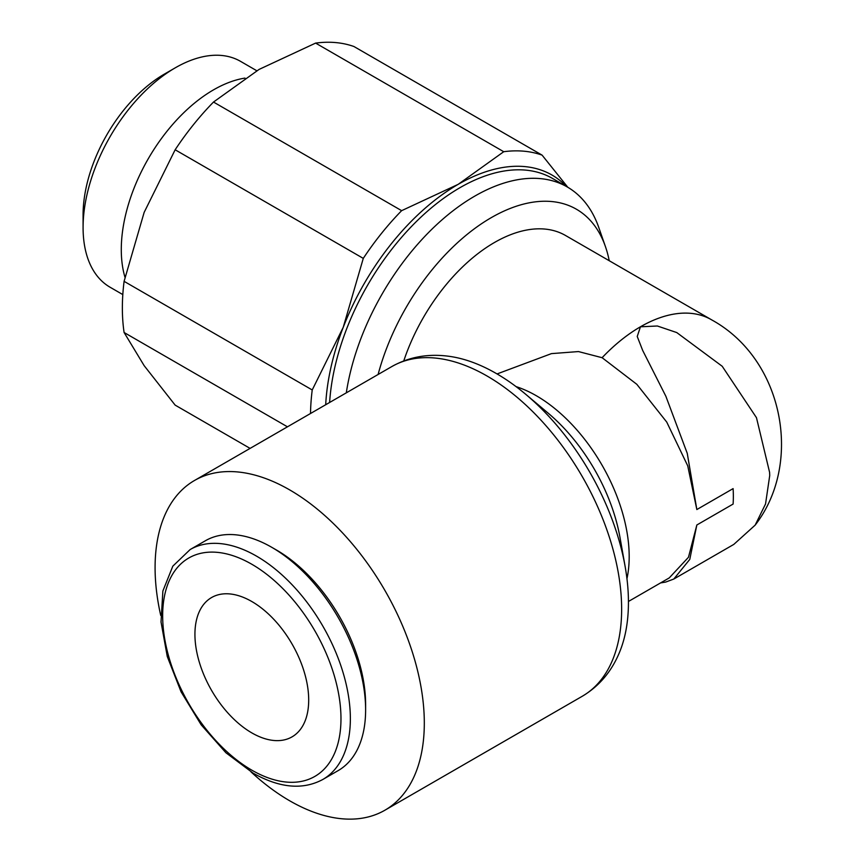 <?xml version="1.0" encoding="UTF-8"?>
<svg xmlns="http://www.w3.org/2000/svg" width="862" height="862" viewBox="0 0 862 862"><rect width="100%" height="100%" fill="white"/><g stroke="black" fill="none" stroke-linecap="round" stroke-linejoin="round"><path stroke-width="1.29" d="M244.991 78.086A130.421 75.296 120 0 0 121.283 249.592A130.421 75.296 120 0 0 124.968 277.252M256.801 70.749L240.52 61.342A130.421 75.296 120 0 0 175.298 67.807L164.286 74.164A114.84 66.299 120 0 0 83.086 214.821L83.086 227.536A130.421 75.296 120 0 0 110.099 287.24L122.813 294.588M250.099 448.391L175.148 405.118L144.148 365.65L124.096 332.495A201.105 116.101 -60 0 1 122.361 307.928A201.105 116.101 -60 0 1 124.096 281.346L312.227 389.958A201.105 116.101 120 0 0 310.514 413.512M287.466 426.819L124.096 332.495M609.229 260.723A170.299 98.322 120 0 0 605.458 246.661L598.831 227.633A185.007 106.813 120 0 0 567.271 186.968A185.007 106.813 120 0 0 436.387 224.928A185.007 106.813 120 0 0 346.298 392.856M605.458 246.661A170.299 98.322 120 0 0 492.827 216.761A170.299 98.322 120 0 0 378.095 374.496M325.696 404.752A187.69 108.364 -60 0 1 343.227 327.334A187.69 108.364 -60 0 1 458.164 184.349A187.69 108.364 -60 0 1 566.474 186.504M712.109 320.125A142.111 82.052 120 0 0 711.495 319.759A142.111 82.052 120 0 0 602.107 357.698L636.824 384.312L666.746 422.089L687.736 465.846L696.841 509.55L733.109 488.614A131.369 75.845 -120 0 1 733.346 496.48A131.369 75.845 -120 0 1 733.109 504.054L696.841 524.99L689.772 559.395L673.804 579.038L665.669 582.076L660.551 582.927M696.841 524.99L688.469 557.283L669.257 577.906L628.441 601.471M497.072 373.936L551.443 353.625L578.456 351.567L602.107 357.708A142.111 82.052 -60 0 1 640.434 326.806A142.111 82.052 -60 0 1 711.893 319.996C783.73 359.508 803.147 463.357 755.155 525.13L765.542 503.958L769.734 475.447L769.583 472.29L756.47 417.682L722.227 366.285L676.767 332.57L657.361 325.998L640.444 326.806L637.233 336.482L642.696 350.468L665.873 396.272L687.251 453.347L696.841 509.55M251.036 771.921A190.373 109.916 -120 0 0 384.883 810.226A190.373 109.916 -120 0 0 424.309 723.067A190.373 109.916 -120 0 0 341.212 531.488A190.373 109.916 -120 0 0 194.51 480.479A190.373 109.916 -120 0 0 155.085 567.638A190.373 109.916 -120 0 0 160.731 615.457M391.833 366.555A190.373 109.916 -120 0 1 487.019 375.994A190.373 109.916 -120 0 1 621.642 609.143A190.373 109.916 -120 0 1 582.206 696.302C599.295 686.13 611.804 671.282 619.735 651.769A186.849 107.879 -120 0 0 628.441 602.344A186.849 107.879 -120 0 0 625.144 566.582A186.849 107.879 -120 0 0 525.648 394.236A186.849 107.879 -120 0 0 496.307 373.505A186.849 107.879 -120 0 0 449.167 356.318C428.295 353.442 409.181 356.846 391.833 366.555L194.51 480.479M625.144 566.582L620.015 537.586A134.881 77.882 -120 0 0 548.189 413.178L525.648 394.236M271.767 547.316L276.465 550.021A126.089 72.796 -120 0 1 365.617 704.448L365.617 709.868A132.726 76.632 -120 0 0 271.767 547.316A132.726 76.632 -120 0 0 205.404 540.743L190.146 549.547L172.82 566.162L162.875 591.02L161.022 621.976L167.271 656.521L181.063 691.809L201.18 724.834L225.919 752.752L253.191 773.192C279.697 788.116 302.928 790.195 322.873 779.442A132.726 76.632 -120 0 0 350.36 718.682A132.726 76.632 -120 0 0 256.51 556.119A132.726 76.632 -120 0 0 190.146 549.547M194.931 634.367A80.435 46.44 60 0 1 211.589 597.538A80.435 46.44 60 0 1 273.577 619.088A80.435 46.44 60 0 1 308.693 700.041A80.435 46.44 60 0 1 292.035 736.87A80.435 46.44 60 0 1 230.046 715.32A80.435 46.44 60 0 1 194.931 634.367M322.873 779.442L338.13 770.628A132.726 76.632 -120 0 0 365.617 709.868M673.804 579.038L733.799 544.407L755.155 525.13M403.761 360.909A142.111 82.052 -60 0 1 565.504 235.477L711.495 319.759M401.638 210.662A201.105 116.101 120 0 0 363.279 258.385L175.148 149.772A201.105 116.101 -60 0 1 213.507 102.05L401.638 210.662L458.164 184.349L503.742 151.712L315.611 43.1A201.105 116.101 -60 0 1 353.97 46.526L542.101 155.138A201.105 116.101 120 0 0 503.742 151.712M213.507 102.05L259.085 69.413L315.611 43.1M124.096 281.346L144.148 212.397L175.148 149.772M567.81 187.28L542.101 155.138M363.279 258.385L343.227 327.334L312.227 389.958M175.298 67.807A130.421 75.296 120 0 0 83.086 227.536M567.271 186.968L552.564 178.466A185.007 106.813 120 0 0 460.06 187.636A185.007 106.813 120 0 0 329.618 402.479M626.954 578.704A131.369 75.845 -120 0 0 629.185 556.604A131.369 75.845 -120 0 0 536.304 395.723A131.369 75.845 -120 0 0 516.047 386.607M251.812 564.254A126.089 72.796 -120 0 0 162.659 615.727A126.089 72.796 -120 0 0 251.812 770.154A126.089 72.796 -120 0 0 340.975 718.682A126.089 72.796 -120 0 0 251.812 564.254M582.206 696.302L384.883 810.226"/></g></svg>
